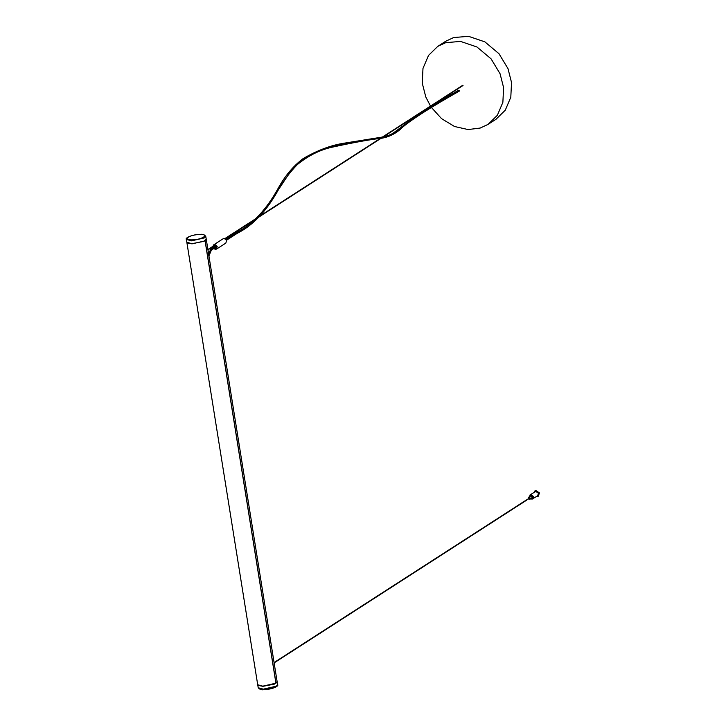 <?xml version="1.0" encoding="UTF-8"?>
<svg xmlns="http://www.w3.org/2000/svg" width="726" height="726" viewBox="0 0 726 726"><rect width="100%" height="100%" fill="white"/><g stroke="black" fill="none" stroke-linecap="round" stroke-linejoin="round"><path stroke-width="1.09" d="M530.234 494.86L535.734 491.438L538.42 493.235L537.748 495.631L532.793 498.826L533.465 496.43L530.779 494.633L530.216 494.869M528.528 498.953L529.889 499.288L530.234 498.09L528.891 497.192L528.356 498.689M528.619 497.301L530.742 496.003L532.076 496.893L531.741 498.1L529.898 499.288M530.316 499.016L532.385 499.089L533.056 496.684L530.379 494.896L529.045 497.029M530.016 495.014L530.742 494.66L533.428 496.448L532.557 498.962M536.296 496.566L538.166 496.294L539.064 493.09L535.498 490.703L533.737 492.6M534.953 490.894L535.861 490.467L539.436 492.854L538.347 496.167M215.649 246.749L214.796 247.012M437.787 46.355L445.719 41.246L453.578 37.58L468.461 36.3L484.895 41.872L499.025 53.751L508 68.652L511.531 82.519L510.805 97.211L505.278 110.189L496.003 119.264L488.072 124.382L497.346 115.298L502.873 102.33L503.599 87.628L500.069 73.762L491.094 58.87L476.964 46.981L460.529 41.409L445.646 42.689L437.787 46.355L428.512 55.43L422.986 68.407L422.251 83.109L425.79 96.975L430.5 106.078M431.38 107.412L441.571 118.665L454.521 126.496L468.107 129.555L480.213 128.048L488.072 124.382M276.787 682.485L274.446 684.064L262.912 686.297L258.293 685.444M277.16 681.832L277.559 684.663L276.397 686.161L263.302 689.165L258.238 687.758L257.739 684.945L262.821 686.36L274.646 684.055L277.132 681.732L274.646 684.055L262.821 686.36L257.739 684.945M187.417 242.965L192.045 243.818L205.077 240.896L275.916 683.184L262.794 686.17L257.703 684.745L186.854 242.357M206.257 239.253L277.123 681.632L275.835 683.13M206.284 239.344L205.168 240.832L276.007 683.13M186.428 239.426L186.827 242.257L191.918 243.691L203.743 241.386L206.248 239.144L205.748 236.331L204.596 237.856L191.492 240.85L186.428 239.426C184.585 238.237 191.473 234.616 200.312 234.389C202.436 233.972 204.251 234.625 205.748 236.331M205.077 240.896L191.945 243.872L186.863 242.448M212.909 246.305L213.771 244.789L214.96 244.508L217.201 246.295L216.539 249.082L215.35 249.363L213.698 248.501M213.117 247.602L212.899 246.677M216.539 249.082L225.877 243.065L226.539 240.279L224.298 238.491L223.109 238.772L213.771 244.789M213.97 248.319L216.33 248.755L216.883 246.395L214.987 244.88L213.317 246.032M213.253 246.459L213.399 247.421M212.782 248.764L211.856 248.737L212.782 248.764M458.669 90.677L459.358 90.659L458.669 90.677M237.357 232.756L236.504 233.028L237.357 232.756C259.182 224.116 273.511 195.875 291.126 170.764C312.153 146.225 342.318 144.565 362.201 140.626C386.668 137.223 391.396 136.679 400.053 128.811C408.638 121.042 428.413 108.328 459.358 90.659M263.792 689.664L275.835 686.905L276.869 685.825M200.194 234.425C190.348 234.316 181.427 240.061 191.746 239.87C201.592 239.979 210.513 234.235 200.194 234.425M209.197 254.572L208.789 254L209.451 254.309M209.015 253.356L209.678 253.655M209.914 252.993L209.251 252.693M210.141 252.376L209.478 252.058M210.368 251.768L209.723 251.432M210.594 251.232L209.959 250.869M210.839 250.724L210.549 251.078L210.213 250.334M211.103 250.261L210.785 250.651L210.504 249.835M211.393 249.844L211.048 250.279L210.812 249.39L211.048 250.279M211.683 249.517L211.311 249.98L211.139 249.027L211.311 249.98M211.593 249.762L212.001 249.272L211.593 249.762M211.484 248.755L211.112 249.39L211.484 248.755L212.001 249.272M209.015 255.488L208.362 255.162M209.233 254.908L208.58 254.59M208.489 254.109L210.812 249.39M210.513 249.508L211.139 249.027M215.513 247.321L216.902 246.432M277.559 684.654C279.41 685.761 272.795 689.428 263.674 689.7C261.551 690.108 259.736 689.464 258.238 687.758M529.345 498.426L274.119 662.902M529.172 498.163L274.065 662.566M207.908 249.526L215.096 244.889M224.842 238.609L255.969 218.553M463.016 85.496L383.382 136.815M380.959 138.376L259 216.974M254.799 219.679L225.187 238.763M462.843 85.232L382.52 136.996M380.161 138.521L259.881 216.03M215.504 244.998L207.963 249.862M215.531 247.312L211.348 250.161L208.825 256.196M210.858 249.118L216.321 245.542M458.732 90.224C442.588 99.217 429.211 107.257 418.603 114.345L394.499 132.141C391.677 134.446 387.421 136.116 381.74 137.15L345.376 142.995C331.591 144.955 317.462 150.191 302.996 158.685C293.204 166.127 284.973 175.919 278.312 188.061C266.506 209.515 252.63 224.298 236.676 232.429M237.22 233.336L226.521 240.233M236.64 232.447L225.94 239.344M237.184 233.355C252.494 225.659 265.798 211.883 277.105 192.027C282.904 181.591 289.665 172.425 297.379 164.548C308.35 155.654 319.83 149.901 331.827 147.269C353.598 142.496 370.396 139.456 382.239 138.14C389.953 136.724 396.823 133.012 402.839 127.005C412.586 118.864 431.407 106.903 459.295 91.122"/></g></svg>
